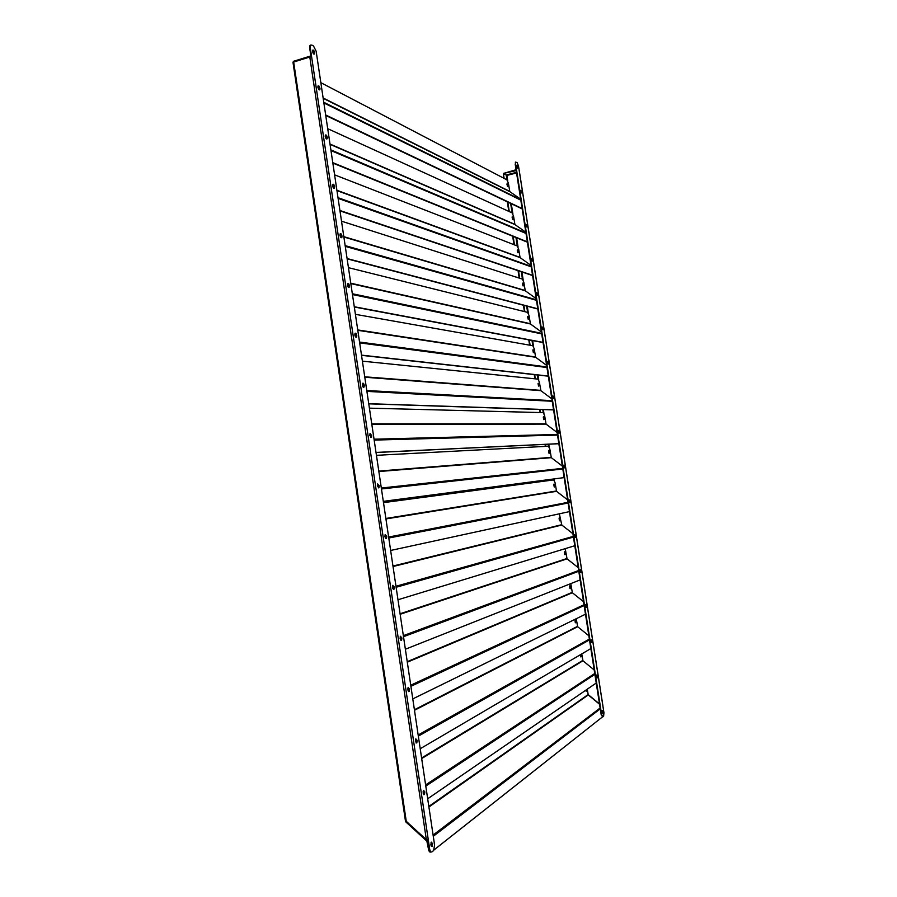 <?xml version="1.0" encoding="UTF-8"?>
<svg xmlns="http://www.w3.org/2000/svg" width="897" height="897" viewBox="0 0 897 897"><rect width="100%" height="100%" fill="white"/><g stroke="black" fill="none" stroke-linecap="round" stroke-linejoin="round"><path stroke-width="1.35" d="M431.053 842.586L431.143 845.994M602.145 710.502L602.403 713.115L602.134 710.514M586.044 690.028L585.932 691.049M586.481 689.737L586.246 691.195L585.651 690.309M430.638 852.072C429.618 852.341 428.889 851.298 428.441 848.943L426.568 839.659M599.555 704.246L588.264 694.928L587.243 689.21M434.081 849.863L602.56 716.849L601.158 714.528L515.226 164.364L515.764 162.077L515.226 164.364M318.031 85.966L319.265 89.924M319.971 88.377L319.893 89.666C319.153 90.283 318.491 89.509 317.919 87.334L317.987 86.045C318.727 85.428 319.388 86.213 319.971 88.377M325.387 135.066L326.542 139.001M327.27 137.398L327.192 138.743C326.452 139.371 325.802 138.631 325.241 136.501L325.331 135.155C326.071 134.528 326.721 135.279 327.27 137.398M332.765 184.334L333.863 188.28M334.615 186.598L334.514 188.011C333.785 188.65 333.146 187.933 332.608 185.858L332.697 184.446C333.437 183.807 334.076 184.524 334.615 186.598M340.176 233.803L341.387 236.135L341.196 237.739M341.981 235.989L341.858 237.481C341.14 238.12 340.512 237.425 339.985 235.395L340.098 233.915C340.838 233.276 341.454 233.96 341.981 235.989M347.61 283.452L348.776 285.706L348.563 287.388M349.37 285.571L349.236 287.13C348.518 287.78 347.901 287.107 347.397 285.134L347.531 283.575C348.26 282.925 348.866 283.587 349.37 285.571M355.077 333.28L356.187 335.467L355.952 337.238M356.793 335.332L356.647 336.98C355.93 337.62 355.324 336.98 354.842 335.052L354.988 333.415C355.717 332.765 356.311 333.404 356.793 335.332M362.579 383.299L363.644 385.407L363.375 387.269M364.238 385.284L364.07 387.022C363.363 387.661 362.769 387.044 362.31 385.161L362.478 383.434C363.195 382.795 363.778 383.411 364.238 385.284M370.102 433.509L371.111 435.538L370.82 437.501M371.717 435.437L371.526 437.254L369.811 435.471L370.001 433.643L371.717 435.437M377.659 483.909L378.624 485.871L378.299 487.923M379.229 485.77L379.005 487.699L377.334 485.972L377.559 484.044L379.229 485.77M385.239 534.511L386.147 536.384L385.8 538.536M386.764 536.305L386.517 538.335L384.891 536.664L385.138 534.634L386.764 536.305M392.852 585.293L393.716 587.098L393.335 589.363M394.332 587.019L394.052 589.161L392.482 587.546L392.751 585.405L394.332 587.019M400.488 636.265L401.307 638.014L400.903 640.368M401.923 637.946L401.609 640.2L400.096 638.63L400.398 636.365L401.923 637.946M408.157 687.438L408.92 689.12L408.494 691.587M409.548 689.053L409.2 691.441L407.731 689.905L408.079 687.528L409.548 689.053M415.86 738.803L416.578 740.417L416.118 742.996M417.195 740.373L416.813 742.884L415.412 741.382L415.793 738.881L417.195 740.373M423.586 790.369L424.259 791.916L423.776 794.619M424.875 791.883L424.449 794.529L423.115 793.071L423.541 790.425L424.875 791.883M312.571 51.499C313.165 53.708 313.827 54.515 314.567 53.898L314.634 52.665C314.051 50.456 313.389 49.66 312.638 50.266L312.571 51.499M312.672 50.187L313.95 54.156M430.84 844.94L432.13 846.376L432.589 843.595L431.311 842.16L430.84 844.94M431.345 842.137L431.962 843.617L431.502 846.398L432.13 846.376M405.915 821.764L405.623 821.204M293.095 62.162L293.633 61.265M427.589 839.457L428.99 848.854L429.618 848.831L428.183 839.188L426.759 839.839M310.945 56.444L309.846 56.231L309.801 57.027L311.651 57.027L310.295 47.956L309.712 48.135L311.012 56.881M429.618 848.831C430.123 851.399 430.93 852.397 432.029 851.825L433.643 850.535L434.574 844.963L316.159 51.275L313.502 46.005L311.764 45.018L310.429 45.478L310.295 47.956M431.188 851.982C430.156 852.251 429.428 851.208 428.99 848.854M309.712 48.135L309.835 45.669L310.721 45.041M424.303 792.522L423.081 791.804M423.171 791.703L423.877 794.507M596.998 676.742L596.505 675.901M580.516 654.642L580.606 656.795M580.897 654.418L580.908 656.94L580.202 654.832M594.195 669.969L582.949 660.775L581.749 653.924M427.69 798.779L596.236 683.032M416.589 741.785L415.457 741.684M415.647 741.438L416.309 742.761M574.977 620.04L575.291 622.641M575.134 619.849L575.594 622.787L575.134 619.849M588.858 635.782L577.634 626.7L576.266 618.717M420.222 748.737L590.854 648.576M569.662 585.988L569.999 588.567M569.83 585.786L570.29 588.712L569.83 585.786M583.532 601.674L572.342 592.726L570.784 583.622M412.788 698.898L585.483 614.198M564.359 552.014L564.718 554.581M564.538 551.812L564.987 554.738L564.538 551.812M578.217 567.655L567.061 558.831L565.2 548.65M405.377 649.237L580.135 579.911M559.078 518.13L559.448 520.686M559.257 517.917L559.717 520.843L559.257 517.917M572.914 533.726L561.791 525.025L559.336 513.813M397.988 599.757L574.786 545.724M553.797 484.335L554.2 486.88M553.987 484.122L554.447 487.026L553.987 484.122M567.633 499.887L556.544 491.309L555.064 482.676L553.696 479.906L383.501 502.645M390.644 550.466L569.46 511.615M548.538 450.63L548.953 453.164M548.74 450.406L549.188 453.31L548.74 450.406M562.363 466.126L551.296 457.672L549.827 449.072L548.448 446.224L376.437 455.317M383.311 501.378L564.146 477.596L383.311 501.356M520.708 190.411L521.28 192.889M521.706 191.846L521.65 192.956L520.776 190.242L521.706 191.846M526.034 224.452L526.595 226.93M527.021 225.853L526.965 226.997L526.046 225.427L526.102 224.284L527.021 225.853M531.383 258.583L531.921 261.072M532.347 259.962L532.291 261.139L531.394 259.603L531.45 258.426L532.347 259.962M536.742 292.803L537.258 295.292M537.695 294.149L537.628 295.36L536.81 292.646L537.695 294.149M542.113 327.113L542.607 329.603M543.044 328.425L542.977 329.681L542.113 328.212L542.18 326.957L543.044 328.425M547.495 361.513L547.966 364.014M548.415 362.792L548.336 364.081L547.562 361.356L548.415 362.792M552.9 396.003L553.348 398.503M553.797 397.248L553.718 398.582L552.888 397.192L552.967 395.846L553.797 397.248M558.315 430.582L558.741 433.094M559.201 431.793L559.111 433.173L558.383 430.425L559.201 431.793M563.742 465.251L564.146 467.774M564.617 466.429L564.516 467.864L563.72 466.53L563.821 465.095L564.617 466.429M569.18 500.01L569.573 502.544M570.043 501.165L569.931 502.634L569.259 499.853L570.043 501.165M574.641 534.87L574.999 537.404M575.482 535.98L575.369 537.505L574.607 536.227L574.719 534.702L575.482 535.98M580.112 569.808L580.46 572.364M580.942 570.896L580.819 572.465L580.202 569.651L580.942 570.896M585.595 604.847L585.92 607.415M586.414 605.901L586.279 607.527L585.685 604.679L586.414 605.901M591.101 639.976L591.403 642.555M591.897 640.996L591.751 642.678L591.19 639.808L591.897 640.996M596.606 675.194L596.897 677.784M597.391 676.192L597.245 677.919L596.707 675.015L597.391 676.192M516.84 166.483L517.782 168.12L516.885 165.407L516.84 166.483M517.412 168.053L516.818 165.586M602.089 712.117L602.75 713.261L602.907 711.478L602.246 710.323L602.089 712.117M516.201 170.587L503.396 173.446L506.883 175.408L503.363 173.502L504.125 178.402M503.363 173.502L503.632 178.144M507.321 201.825L508.812 211.378M512.669 236.203L513.992 244.69M518.04 270.67L519.195 278.092M523.411 305.227L524.409 311.584M528.804 339.873L529.634 345.154M534.22 374.621L534.87 378.814M539.635 409.447L540.117 412.553M545.073 444.374L545.387 446.392M550.523 479.39L550.668 480.31M507.803 202.06L509.294 211.602M513.151 236.393L514.474 244.881M518.511 270.827L519.666 278.249M523.882 305.35L524.868 311.696M529.275 339.963L530.093 345.233M534.679 374.666L535.33 378.859M540.095 409.469L540.577 412.564M545.522 444.351L545.836 446.358M550.971 479.334L551.117 480.243M602.896 706.051L519.464 172.235M519.441 172.101L518.466 165.844L517.031 162.435L515.315 162.211M602.919 706.152L603.939 712.678L603.625 716.243L602.896 716.826L601.607 714.483L515.663 164.252M515.629 169.858L503.396 173.446M543.29 417.004L543.728 419.527M543.504 416.78L543.952 419.673L543.504 416.78M557.104 432.455L546.071 424.124L544.602 415.546L543.223 412.631L369.407 408.157M376.022 452.514L558.853 443.712M376.011 452.436L558.853 443.656M538.054 383.456L538.514 385.979M538.278 383.232L538.727 386.125L538.278 383.232M551.857 398.873L540.857 390.666L539.389 382.111L537.998 379.128L362.388 361.155M368.757 403.829L553.572 409.907M368.734 403.695L553.561 409.817M532.829 349.998L533.311 352.521M533.065 349.774L533.513 352.656L533.065 349.774M546.621 365.371L535.655 357.286L534.197 348.754L532.796 345.715L355.403 314.331M361.525 355.324L548.314 376.191M361.491 355.122L548.291 376.056M527.615 316.63L528.131 319.141M527.873 316.406L528.311 319.276L527.873 316.406M541.407 331.957L530.452 323.985L529.017 315.486L527.604 312.38L348.44 267.665M354.315 306.998L543.055 342.564M354.27 306.74L543.033 342.385M522.424 283.34L522.951 285.851M522.682 283.116L523.13 285.986L522.682 283.116M536.193 298.634L525.261 290.763L523.837 282.297L522.424 279.124L341.51 221.178M347.128 258.841L537.819 309.017M347.083 258.538L537.785 308.803M517.244 250.14L517.793 252.64M517.513 249.915L517.961 252.775L517.513 249.915M531.002 265.389L520.092 257.63L518.679 249.198L517.255 245.969L334.592 174.848M339.974 210.873L532.594 275.558M339.918 210.503L532.549 275.301M512.075 217.018L512.647 219.518M512.355 216.794L512.792 219.642L512.355 216.794M525.821 232.233L514.934 224.586L513.544 216.177L512.109 212.881L327.708 128.675M332.843 163.075L527.38 242.19M332.776 162.649L527.335 241.887M506.917 183.986L507.511 186.486M507.209 183.762L507.646 186.598L507.209 183.762M520.664 199.156L509.788 191.61L508.408 183.246L506.962 179.882L320.846 82.67M325.734 115.455L522.177 208.9M325.667 114.973L522.132 208.564M428.822 806.425L588.084 694.603M433.285 836.273L600.272 708.843M433.094 835.062L600.138 708.002M428.912 807.008L588.264 694.928M428.441 848.943L429.001 848.921M293.667 62.028L309.801 57.027L426.355 839.682L406.251 821.304L293.667 62.028M311.651 57.027L428.183 839.188M421.601 757.999L582.758 660.45M425.795 786.097L594.879 674.309M425.615 784.931L594.745 673.501M421.68 758.559L582.949 660.775M414.403 709.751L577.455 626.386M418.338 736.112L589.497 639.875M418.17 734.979L589.374 639.09M414.481 710.289L577.634 626.7M407.227 661.672L572.163 592.412M410.904 686.317L584.126 605.52M410.748 685.218L584.014 604.769M407.305 662.188L572.342 592.726M400.084 613.761L566.882 558.517M400.04 638.002L401.217 637.554M403.504 636.702L578.778 571.254M400.185 636.825L400.813 636.59M403.347 635.648L578.666 570.526M400.152 614.266L567.061 558.831M392.964 566.029L561.612 524.723M392.639 588.264L393.761 587.95M396.126 587.277L573.441 537.079M392.449 587.255L393.682 586.907M395.981 586.257L573.329 536.384M393.032 566.512L561.791 525.025M385.867 518.466L556.364 491.007M388.782 538.032L568.115 503.004M385.183 537.729L386.181 537.527M388.636 537.056L568.014 502.32M385.934 518.937L556.544 491.309M378.792 471.082L551.117 457.369M381.46 488.966L562.811 468.996M381.326 488.035L562.711 468.357M378.859 471.53L551.296 457.672M507.747 180.959L506.883 175.408L516.571 172.953M554.424 480.557L554.167 478.92M549.177 446.93L548.762 444.194M543.952 413.382L543.358 409.57M538.738 379.924L537.987 375.036M533.547 346.556L532.616 340.591M528.355 313.266L527.268 306.236M523.186 280.066L521.919 271.97M518.029 246.944L516.605 237.806M512.882 213.901L511.29 203.72M599.499 703.954L588.073 694.502M506.222 175.027L506.984 179.893M510.651 203.406L512.12 212.892M515.966 237.548L517.277 245.969M521.292 271.769L522.446 279.135M526.64 306.079L527.627 312.38M531.999 340.479L532.818 345.715M537.37 374.968L538.021 379.139M542.763 409.548L543.246 412.631M548.157 444.228L548.471 446.224M553.572 478.987L553.718 479.895M516.481 172.381L506.256 174.971M371.75 423.855L545.892 423.821M374.172 440.091L557.508 435.09M374.038 439.194L557.418 434.473M371.818 424.292L546.071 424.124M364.731 376.807L540.678 390.363M366.907 391.395L552.227 401.273M366.772 390.531L552.137 400.667M364.787 377.222L540.857 390.666M357.735 329.928L535.475 356.995M359.663 342.867L546.957 367.535M359.54 342.049L546.867 366.963L359.54 342.06M357.791 330.32L535.655 357.286L357.791 330.309M350.761 283.205L530.295 323.705M352.454 294.53L541.698 333.886M352.342 293.745L541.62 333.336L352.342 293.779M350.817 283.587L530.475 323.996L350.817 283.564M340.008 235.53L341.342 235.922M343.82 236.662L525.115 290.493M345.267 246.372L536.462 300.316M345.154 245.621L536.384 299.8L345.166 245.677M340.086 235.889L341.398 236.281M343.876 237.01L525.294 290.785M336.902 190.276L519.957 257.372M338.113 198.383L531.237 266.846M338.001 197.676L531.159 266.353M336.947 190.613L520.137 257.663M330.006 144.047L514.811 224.328M330.971 150.573L526.012 233.455M330.87 149.9L525.945 232.985M514.934 224.586L330.04 144.339L514.99 224.62M323.133 97.997L509.675 191.375M323.873 102.942L520.809 200.143M323.772 102.303L520.742 199.695M323.178 98.3L509.855 191.666M319.893 89.666L319.298 89.846M327.192 138.743L326.598 138.912M334.514 188.011L333.919 188.168M341.858 237.481L341.264 237.627M349.236 287.13L348.641 287.264M356.647 336.98L356.042 337.104M364.07 387.022L363.464 387.134M371.526 437.254L370.921 437.366M379.005 487.699L378.399 487.789M386.517 538.335L385.901 538.424M394.052 589.161L393.435 589.239M401.609 640.2L400.993 640.267M409.2 691.441L408.572 691.497M416.813 742.884L416.186 742.929M424.449 794.529L423.833 794.563M313.984 54.089L314.567 53.898M405.5 821.338L292.96 62.117M425.985 840.343L405.792 821.887M293.465 61.31L309.846 56.231M310.429 45.478L309.835 45.669M602.952 706.085L519.498 172.179M340.086 235.866L341.398 236.259M343.865 236.987L525.261 290.763M338.012 197.732L531.159 266.387M336.947 190.579L520.092 257.63M330.881 149.967L525.956 233.029M323.783 102.37L520.753 199.751M323.167 98.266L509.788 191.61"/></g></svg>

